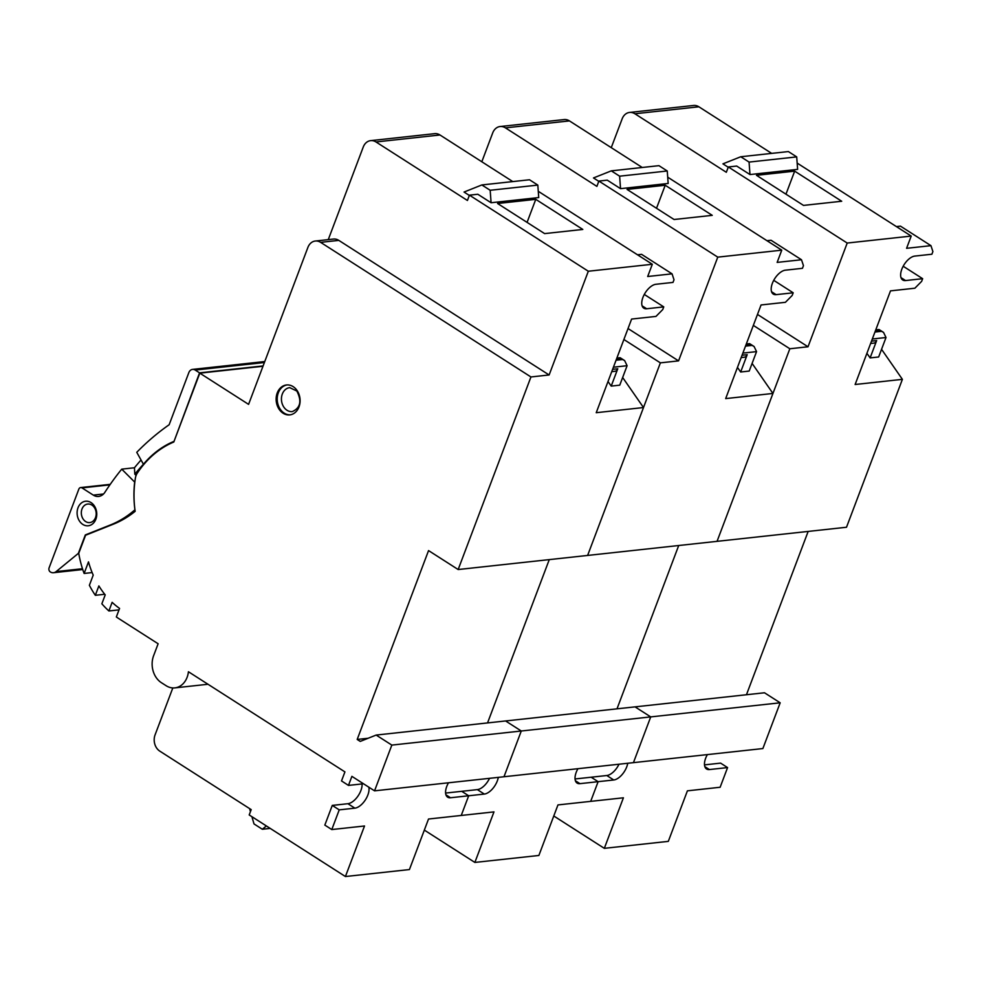 <?xml version="1.0" encoding="UTF-8"?>
<svg xmlns="http://www.w3.org/2000/svg" width="982" height="982" viewBox="0 0 982 982"><rect width="100%" height="100%" fill="white"/><g stroke="black" fill="none" stroke-linecap="round" stroke-linejoin="round"><path stroke-width="1.47" d="M391.83 745.092L521.282 731.001L503.987 776.75L374.547 790.841L391.83 745.092L376.155 735.064L360.247 741.398L357.19 739.446L428.557 550.583L458.164 569.535L587.617 555.444L643.505 407.542L622.649 377.505M376.155 735.064L505.595 720.96L521.282 731.001L650.722 716.897L633.439 762.646L503.987 776.75L521.282 731.001L505.595 720.96L764.499 692.776L780.174 702.805L762.879 748.554L633.439 762.646L650.722 716.897L635.047 706.868L650.722 716.897L780.174 702.805M487.551 722.924L549.269 559.617L487.551 722.924M643.505 407.542L596.234 412.698L631.61 319.064L655.976 316.413L662.752 309.551L663.758 306.887L646.659 308.753A13.846 7.083 122.6 0 1 643.824 308.176A13.846 7.083 122.6 0 1 643.983 295.03A13.846 7.083 122.6 0 1 655.915 284.277L673.001 282.411L674.008 279.76L672.056 273.843L647.69 276.507L652.318 264.268L588.316 271.241L549.122 374.977L530.943 376.953L320.623 242.358A12.042 9.562 83.8 0 0 315.296 241.032L333.475 239.056A12.042 9.562 -96.2 0 1 338.802 240.381L549.122 374.977M538.259 191.281L652.318 264.268M328.27 239.62L363.254 147.03A12.042 9.562 83.8 0 1 370.668 140.635L434.658 133.662A12.042 9.562 -96.2 0 1 439.985 134.988L512.788 181.584M458.164 569.535L530.943 376.953M357.19 739.446L368.14 738.255M374.547 790.841L351.9 776.357L348.475 785.404L363.475 783.771M448.492 782.789A13.846 7.083 122.6 0 0 446.761 786.422A13.846 7.083 122.6 0 0 447.657 797.175A13.846 7.083 122.6 0 0 450.505 797.752L468.684 795.776L461.712 791.32L445.607 793.063M368.827 787.196A13.846 7.083 122.6 0 1 367.857 795.015A13.846 7.083 122.6 0 1 354.87 808.161L339.232 809.868L331.793 829.557L364.518 825.985L345.418 876.533L409.42 869.561L428.52 819.025L461.245 815.453L468.684 795.776L461.245 815.453L493.971 811.893L474.871 862.429L538.873 855.469L557.96 804.921L590.685 801.361L598.124 781.672L579.945 783.661A13.846 7.083 122.6 0 1 577.109 783.084A13.846 7.083 122.6 0 1 576.213 772.331A13.846 7.083 122.6 0 1 577.932 768.697M345.418 876.533L249.195 814.95L251.196 809.622L159.759 751.107A12.042 9.562 83.8 0 1 155.07 734.892L172.82 687.928M348.475 785.404L341.515 780.936L344.928 771.901L188.421 671.737A19.886 15.786 83.8 0 1 174.87 687.879L207.595 684.307A19.886 15.786 -96.2 0 0 207.988 684.258M174.87 687.879A19.886 15.786 83.8 0 1 166.081 685.682L161.392 682.686A19.996 15.884 83.8 0 1 153.597 655.743L158.127 643.762L118.932 618.685A90.283 71.698 83.8 0 1 116.342 616.942L119.571 608.423A80.647 64.051 83.8 0 1 112.132 602.334L108.879 610.964L119.031 609.859M108.879 610.964A90.283 71.698 83.8 0 1 101.858 603.783L105.221 594.871A80.647 64.051 83.8 0 1 98.875 585.91L95.328 595.301L104.743 594.27M95.328 595.301A90.283 71.698 83.8 0 1 89.374 585.309L93.216 575.108A80.647 64.051 83.8 0 1 88.49 561.864L84.121 573.451L92.148 572.567M84.121 573.451A90.283 71.698 83.8 0 1 78.744 553.32L85.581 535.239L113.421 524.155A120.369 95.598 -96.2 0 0 135.148 511.327A90.283 71.698 83.8 0 1 135.381 478.16A12.042 9.562 83.8 0 1 137.308 473.115A108.339 86.035 83.8 0 1 173.789 442.023L199.812 373.148L262.98 366.274M143.642 464.646L136.756 452.309A300.934 238.982 83.8 0 1 169.15 424.74L188.839 372.608A6.015 4.775 83.8 0 1 192.546 369.404A6.015 4.775 83.8 0 1 195.209 370.067L199.567 372.853L263.102 365.93M134.915 509.793A120.369 95.598 83.8 0 1 110.414 524.953L85.324 534.932L78.351 553.382L56.158 571.585A7.414 5.892 83.8 0 1 53.556 572.715A7.414 5.892 83.8 0 1 50.266 571.892A3.007 2.394 83.8 0 1 49.652 571.328A3.007 2.394 83.8 0 1 49.1 567.841L78.83 489.159A3.007 2.394 83.8 0 1 80.684 487.563A3.007 2.394 83.8 0 1 82.009 487.894L93.29 495.112A12.042 9.562 -96.2 0 0 98.605 496.438A12.042 9.562 -96.2 0 0 104.865 492.326A300.934 238.982 83.8 0 1 121.731 469.151L134.669 482.064A90.884 72.177 -96.2 0 0 134.915 509.793L134.939 509.793M85.324 534.932L86.711 534.785M136.105 475.448L134.804 474.159L134.448 467.763L121.731 469.151M134.448 467.763A300.934 238.982 83.8 0 1 140.794 460.288M199.567 372.853L173.998 441.47M173.618 441.519A108.941 86.514 -96.2 0 0 143.041 464.719M134.804 474.159A291.9 231.813 83.8 0 1 143.016 464.67M80.254 522.117A12.336 9.795 -96.2 0 0 94.149 522.314A12.336 9.795 -96.2 0 0 93.609 504.895A12.336 9.795 -96.2 0 0 79.714 504.699A12.336 9.795 -96.2 0 0 80.254 522.117M94.211 519.957A9.329 7.414 -96.2 0 0 93.806 506.798A9.329 7.414 -96.2 0 0 87.742 504.036A9.329 7.414 -96.2 0 0 83.298 506.651A9.329 7.414 -96.2 0 0 83.703 519.809A9.329 7.414 -96.2 0 0 89.767 522.584A9.329 7.414 -96.2 0 0 94.211 519.957M199.812 373.148L248.581 404.363L307.894 247.427A12.042 9.562 83.8 0 1 315.296 241.032M283.086 413.226A15.049 11.944 -96.2 0 0 289.739 414.895A15.049 11.944 -96.2 0 0 299.976 402.89A15.049 11.944 -96.2 0 0 293.139 386.626A15.049 11.944 -96.2 0 0 286.486 384.969A15.049 11.944 -96.2 0 0 276.261 396.974A15.049 11.944 -96.2 0 0 283.086 413.226M370.668 140.635A12.042 9.562 83.8 0 1 375.983 141.96L467.432 200.475L469.445 195.16L588.316 271.241M469.335 195.43L464.044 192.042L481.855 184.947L490.178 190.275L491.086 202.746L538.725 197.566L537.817 185.095L529.494 179.767L481.855 184.947M469.445 195.16L477.804 194.252L491.086 202.746M497.592 203.507L544.617 233.606L582.805 229.444L535.767 199.346L497.592 203.507M490.178 190.275L537.817 185.095M535.767 199.346L527.076 222.374M362.051 783.918A13.846 7.083 -57.4 0 1 360.885 790.559A13.846 7.083 -57.4 0 1 347.898 803.706L332.272 805.412L324.833 825.101L331.793 829.557M339.232 809.868L332.272 805.412M290.291 414.809A15.049 11.944 83.8 0 1 284.179 413.115A15.049 11.944 83.8 0 1 282.104 411.458A15.049 11.944 83.8 0 1 281.061 410.304A15.049 11.944 83.8 0 1 277.685 394.911A15.049 11.944 83.8 0 1 287.026 384.932M266.368 825.936L262.329 829.25L254.007 823.923L251.908 816.693M250.447 811.623L249.575 808.579M270.21 828.391L262.329 829.25M672.056 273.843L641.577 254.338L637.502 254.78M663.758 306.887L644.29 294.44M611.737 371.662L614.793 371.331A4.812 3.83 -96.2 0 0 617.764 368.766L611.209 386.098L619.752 385.165L627.105 365.709L624.638 360.59L620.587 358.43L616.573 358.872M611.209 386.098L608.018 381.495M616.868 358.074L620.023 357.73L620.587 358.43M667.711 177.177L781.758 250.165L717.768 257.137L678.562 360.873L660.383 362.861L587.617 555.444L717.056 541.34L772.944 393.451L752.102 363.414M617.003 708.832L678.709 545.513L617.003 708.832M772.944 393.451L725.673 398.594L761.062 304.96L785.416 302.309L792.192 295.447L793.198 292.796L776.111 294.649A13.846 7.083 122.6 0 1 773.276 294.072A13.846 7.083 122.6 0 1 773.423 280.938A13.846 7.083 122.6 0 1 785.354 270.185L802.441 268.319L803.448 265.656L801.496 259.751L777.143 262.403L781.758 250.165M481.818 161.76L492.706 132.926A12.042 9.562 83.8 0 1 500.108 126.531L564.11 119.571A12.042 9.562 -96.2 0 1 569.437 120.896L642.24 167.48M498.291 777.363A13.846 7.083 122.6 0 1 497.309 780.923A13.846 7.083 122.6 0 1 484.322 794.07L468.684 795.776L461.712 791.32L477.35 789.614A13.846 7.083 -57.4 0 0 489.539 778.321M627.744 763.272A13.846 7.083 122.6 0 1 626.749 766.832A13.846 7.083 122.6 0 1 613.762 779.978L598.124 781.672L591.164 777.216L575.047 778.972M474.871 862.429L424.334 830.097M660.383 362.861L623.889 339.502M628.026 328.54L678.562 360.873M500.108 126.531A12.042 9.562 83.8 0 1 505.435 127.869L596.884 186.384L598.885 181.069L717.768 257.137M598.787 181.339L593.484 177.951L611.307 170.856L619.63 176.183L620.538 188.654L668.165 183.462L667.257 170.991L658.947 165.663L611.307 170.856M598.885 181.069L607.257 180.148L620.538 188.654M627.044 189.416L674.069 219.502L712.245 215.353L665.219 185.254L627.044 189.416M619.63 176.183L667.257 170.991M665.219 185.254L656.516 208.27M801.496 259.751L771.017 240.246L766.954 240.688M793.198 292.796L773.742 280.336M741.177 357.558L744.246 357.227A4.812 3.83 -96.2 0 0 747.204 354.674L740.661 372.006L749.205 371.073L756.557 351.617L754.09 346.499L750.027 344.326L746.013 344.768M740.661 372.006L737.47 367.403M746.32 343.97L749.475 343.626L750.027 344.326M797.163 163.086L911.21 236.073L847.208 243.045L808.014 346.781L789.835 348.757L717.056 541.34L846.509 527.248L902.397 379.347L881.554 349.31M746.455 694.74L808.161 531.422M902.397 379.347L855.126 384.502L890.502 290.868L914.868 288.217L921.644 281.355L922.65 278.692L905.564 280.557A13.846 7.083 122.6 0 1 902.716 279.98A13.846 7.083 122.6 0 1 902.875 266.834A13.846 7.083 122.6 0 1 914.807 256.081L931.893 254.228L932.9 251.564L930.948 245.66L906.582 248.311L911.21 236.073M611.258 147.656L622.158 118.834A12.042 9.562 83.8 0 1 629.56 112.439L693.562 105.467A12.042 9.562 -96.2 0 1 698.877 106.793L771.68 153.388M707.384 754.593A13.846 7.083 122.6 0 0 705.653 758.239A13.846 7.083 122.6 0 0 706.561 768.98A13.846 7.083 122.6 0 0 709.397 769.557L727.576 767.58L720.604 763.124L704.499 764.88M618.991 764.229A13.846 7.083 -57.4 0 1 606.802 775.51L591.164 777.216L598.124 781.672L590.685 801.361L623.41 797.801L604.323 848.338L668.312 841.365L687.412 790.829L720.137 787.257L727.576 767.58M604.323 848.338L553.787 815.993M789.835 348.757L753.329 325.398M757.478 314.436L808.014 346.781M629.56 112.439A12.042 9.562 83.8 0 1 634.888 113.765L726.324 172.28L728.337 166.965L847.208 243.045M728.239 167.247L722.936 163.847L740.759 156.752L749.07 162.079L749.978 174.55L797.617 169.37L796.709 156.899L788.386 151.572L740.759 156.752M728.337 166.965L736.696 166.056L749.978 174.55M756.484 175.312L803.509 205.41L841.697 201.249L794.671 171.15L756.484 175.312M749.07 162.079L796.709 156.899M794.671 171.15L785.968 194.178M930.948 245.66L900.469 226.142L896.394 226.596M922.65 278.692L903.182 266.245M870.629 343.467L873.698 343.135A4.812 3.83 -96.2 0 0 876.656 340.582L870.113 357.902L878.657 356.982L886.01 337.513L883.542 332.395L879.479 330.234L875.465 330.676M870.113 357.902L866.91 353.299M875.76 329.878L878.915 329.535L879.479 330.234M111.801 524.793L110.414 524.953M264.391 362.53L195.209 370.067M56.158 571.585L82.488 568.725M109.886 484.863L82.009 487.894M93.29 495.112L103.527 493.995M338.802 240.381L320.623 242.358M439.985 134.988L375.983 141.96M354.87 808.161L347.898 803.706M289.715 387.645A12.042 9.562 -96.2 0 0 281.871 395.439A12.042 9.562 -96.2 0 0 284.51 408.009A12.042 9.562 -96.2 0 0 285.345 408.929A12.042 9.562 -96.2 0 0 292.329 411.581C300.455 407.911 301.965 401.061 296.834 391.02L289.715 387.645M445.951 794.843L450.505 797.752M642.118 305.844L646.659 308.753M612.608 369.33L617.764 368.766M627.105 365.709L613.419 367.207M616.058 360.222L622.33 359.547M569.437 120.896L505.435 127.869M484.322 794.07L477.35 789.614M575.403 780.739L579.945 783.661M771.557 291.74L776.111 294.649M742.061 355.238L747.204 354.674M756.557 351.617L742.871 353.103M745.498 346.13L751.77 345.443M698.877 106.793L634.888 113.765M613.762 779.978L606.802 775.51M704.843 766.647L709.397 769.557M901.01 277.648L905.564 280.557M871.513 341.135L876.656 340.582M886.01 337.513L872.311 339.011M874.95 332.026L881.222 331.351M82.746 569.535L53.556 572.715M110.254 484.347L80.684 487.563M264.772 361.536L192.546 369.404M624.638 360.59L620.243 357.779M754.09 346.499L749.696 343.688M883.542 332.395L879.136 329.584"/></g></svg>
